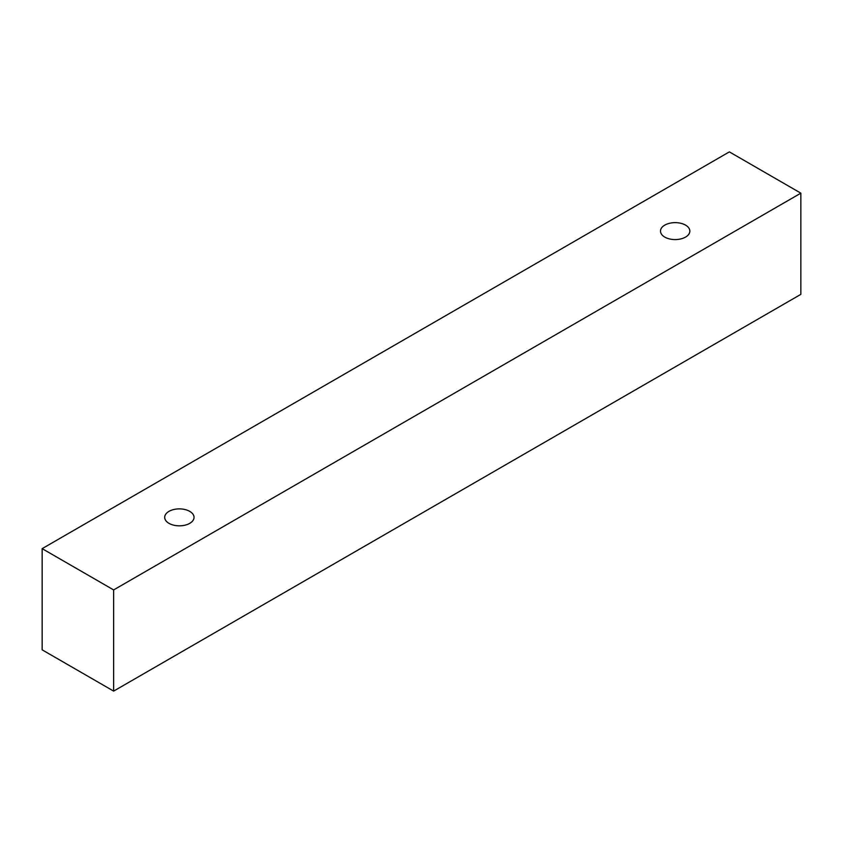 <?xml version="1.0" encoding="UTF-8"?>
<svg xmlns="http://www.w3.org/2000/svg" width="843" height="843" viewBox="0 0 843 843"><rect width="100%" height="100%" fill="white"/><g stroke="black" fill="none" stroke-linecap="round" stroke-linejoin="round"><path stroke-width="1.26" d="M168.979 511.364A14.679 8.472 180 0 1 184.975 509.53A14.679 8.472 180 0 1 194.038 517.36A14.679 8.472 180 0 1 179.359 525.832A14.679 8.472 180 0 1 164.691 517.36A14.679 8.472 180 0 1 168.979 511.364M113.636 691.112L800.85 294.355L800.85 193.163L729.364 151.888L42.15 548.645L113.636 589.921L113.636 691.112L42.15 649.837L42.15 548.645M664.79 225.113A14.679 8.472 180 0 1 680.786 223.279A14.679 8.472 180 0 1 689.848 231.108A14.679 8.472 180 0 1 675.169 239.581A14.679 8.472 180 0 1 660.49 231.108A14.679 8.472 180 0 1 664.79 225.113M113.636 589.921L800.85 193.163"/></g></svg>
